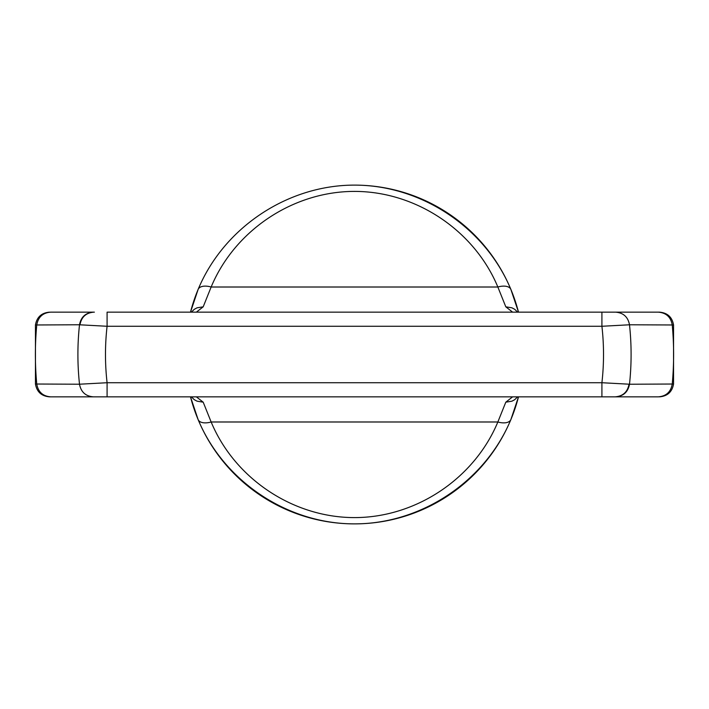 <?xml version="1.0" encoding="UTF-8"?>
<svg xmlns="http://www.w3.org/2000/svg" width="709" height="709" viewBox="0 0 709 709"><rect width="100%" height="100%" fill="white"/><g stroke="black" fill="none" stroke-linecap="round" stroke-linejoin="round"><path stroke-width="1.06" d="M79.975 324.757C81.446 317.003 86.055 312.802 93.801 312.155L50.605 312.155C42.762 312.829 38.144 317.1 36.762 324.97L79.505 324.766A276.599 276.599 0 0 0 79.505 324.784L107.086 326.273L601.914 326.273L629.495 324.784L672.238 324.97A319.112 319.112 0 0 1 672.247 324.997L673.55 324.97C672.15 317.1 667.461 312.829 659.494 312.155L107.086 312.155L107.086 326.273A249.027 249.027 0 0 0 107.086 382.727L79.505 384.216L36.762 384.03A319.112 319.112 0 0 1 36.753 384.003L35.45 384.03C36.85 391.9 41.539 396.171 49.506 396.845L658.395 396.845C666.238 396.171 670.856 391.9 672.238 384.03L629.495 384.234A276.599 276.599 0 0 0 629.495 324.784A276.599 276.599 0 0 0 629.495 324.766C628.023 317.003 623.415 312.802 615.669 312.155M672.238 324.97C670.856 317.1 666.238 312.829 658.386 312.155L659.494 312.155M639.872 396.845L615.669 396.845C623.415 396.198 628.023 391.997 629.495 384.234A276.599 276.599 0 0 0 629.495 384.216L601.914 382.727A249.027 249.027 0 0 0 601.914 326.273L601.914 312.155L639.695 312.155M629.025 384.243C627.554 391.997 622.945 396.198 615.199 396.845L601.914 396.845L601.914 382.727L107.086 382.727L107.086 396.845L69.305 396.845M36.762 384.03C38.144 391.9 42.762 396.171 50.614 396.845L49.506 396.845M196.375 312.155L203.199 306.82L211.149 287.012C234.732 230.328 293.109 191.395 354.5 191.403C415.891 191.395 474.268 230.328 497.851 287.012L505.801 306.82L511.96 307.83L514.743 309.328L517.614 312.155M505.801 306.82L512.625 312.155M69.127 312.155L93.331 312.155C85.585 312.802 80.977 317.003 79.505 324.766A276.599 276.599 0 0 0 79.505 384.216A276.599 276.599 0 0 0 79.505 384.234C80.977 391.997 85.585 396.198 93.331 396.845M36.762 324.97A319.112 319.112 0 0 0 36.753 324.997A319.112 319.112 0 0 0 36.753 384.003M49.506 312.155C41.539 312.829 36.85 317.1 35.45 324.97L36.753 324.997M203.199 306.82L197.04 307.83L194.257 309.328L191.386 312.155M514.867 299.987L518.501 312.155A169.389 169.389 0 0 0 354.5 185.111A169.389 169.389 0 0 1 518.509 312.155L510.879 289.414A14.118 7.4 -22.6 0 0 497.851 287.012L211.149 287.012A14.118 7.4 -157.4 0 0 198.121 289.414L190.499 312.155L194.124 300.004M510.879 289.414C485.16 227.58 421.474 185.102 354.5 185.111C287.526 185.102 223.84 227.58 198.121 289.414A169.389 169.389 0 0 0 190.491 312.155A169.389 169.389 0 0 1 198.121 289.414M194.133 409.013L190.499 396.845A169.389 169.389 0 0 0 518.509 396.845A169.389 169.389 0 0 1 190.491 396.845L198.121 419.586C223.84 481.42 287.526 523.898 354.5 523.889C421.474 523.898 485.16 481.42 510.879 419.586L518.501 396.845L514.876 408.996M659.494 396.845C667.461 396.171 672.15 391.9 673.55 384.03L672.247 384.003A319.112 319.112 0 0 0 672.247 324.997M512.625 396.845L505.801 402.18L497.851 421.988C474.268 478.672 415.891 517.605 354.5 517.597C293.109 517.605 234.732 478.672 211.149 421.988L203.199 402.18L197.04 401.17L194.257 399.672L191.386 396.845M203.199 402.18L196.375 396.845M505.801 402.18L511.96 401.17L514.743 399.672L517.614 396.845M198.121 419.586A14.118 7.4 157.4 0 0 211.149 421.988L497.851 421.988A14.118 7.4 22.6 0 0 510.879 419.586M93.801 312.155L94.386 312.155M673.55 324.873L673.55 384.127M35.45 324.873L35.45 384.127M615.199 396.845L614.614 396.845"/></g></svg>
